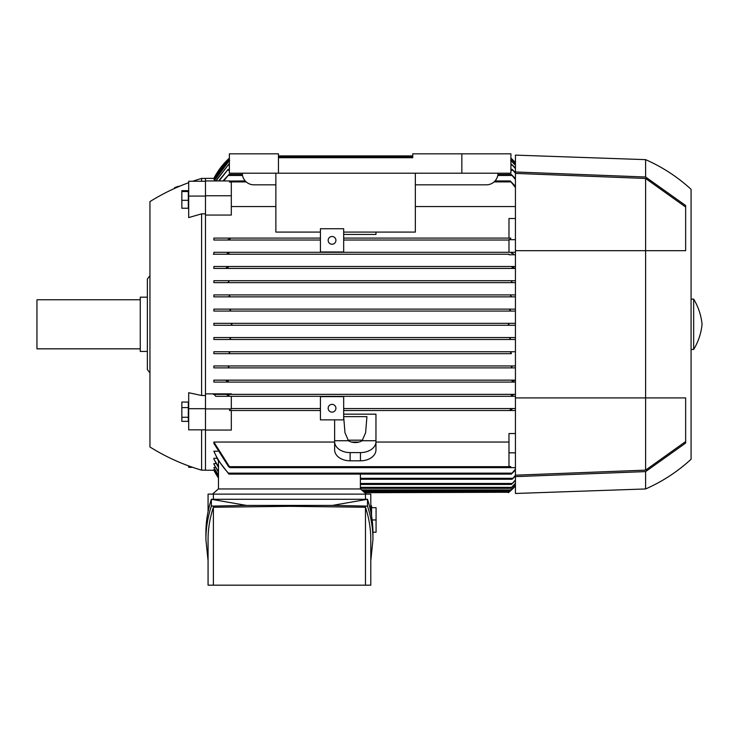 <?xml version="1.0" encoding="UTF-8"?>
<svg xmlns="http://www.w3.org/2000/svg" width="739" height="739" viewBox="0 0 739 739"><rect width="100%" height="100%" fill="white"/><g stroke="black" fill="none" stroke-linecap="round" stroke-linejoin="round"><path stroke-width="1.11" d="M147.366 279.102L147.366 369.5L147.366 351.422L140.262 351.422L140.262 297.18L147.366 297.18L147.366 279.102A45.199 45.199 0 0 1 149.952 275.73M149.952 372.872A45.199 45.199 0 0 1 147.366 369.5M140.262 299.757L36.95 299.757L36.95 348.836L140.262 348.836M188.694 182.672A206.634 206.634 0 0 0 149.952 201.608L149.952 446.984A206.634 206.634 0 0 0 201.608 470.17L205.488 470.17M192.657 181.267A206.634 206.634 0 0 1 201.608 178.432L201.608 181.267M205.488 213.848L201.608 213.848L188.694 217.589L188.694 196.084L205.488 196.084M201.608 213.848L201.608 395.494L205.488 395.494M205.488 408.685L188.694 408.685L188.694 392.723L201.608 395.494M201.608 429.839L201.608 470.17M214.19 470.235L205.488 470.235L205.488 178.367L214.19 178.367M214.827 179.152L213.876 178.967L229.376 158.654M218.467 477.191L213.876 469.634L214.827 469.441M218.467 475.112L213.876 467.63L215.483 467.242M218.467 471.63L213.876 464.166L213.876 463.575L216.167 463.575M217.608 451.233L213.876 451.233L218.467 461.044L218.467 466.66L213.876 459.122L213.876 458.3L216.869 458.3M213.876 442.051L230.051 467.648L228.591 466.678L213.876 443.446L213.876 442.051L334.628 442.051M351.515 442.051L359.071 442.051M375.957 442.051L508.977 442.051M230.051 467.648L510.243 467.648L510.76 466.531L508.977 466.531L508.977 433.534L515.434 433.534M515.434 410.505L343.672 410.505L510.612 410.505L510.243 409.535L510.612 410.505L515.434 410.505M343.672 414.163L375.957 414.163L375.957 440.73L362.128 440.73A10.328 7.307 180 0 1 355.293 442.559A10.328 7.307 180 0 1 348.457 440.73L344.965 432.694L343.672 416.63L366.913 416.63L365.629 432.694L362.128 440.73M320.421 410.505L229.533 410.505L320.421 410.505M213.876 470.235A71.027 71.027 0 0 0 218.467 477.948L213.876 470.235M213.876 325.271L515.434 325.271L213.876 325.271L213.876 323.331L230.808 323.331L231.963 324.292L230.873 325.262M511.314 253.246L511.813 252.304L515.434 252.304L508.977 252.304L508.977 239.528L510.621 239.528L510.612 238.097L510.243 239.066M512.09 267.435L512.7 266.502L515.434 266.502L213.876 266.502L512.7 266.502M511.416 281.679L512.145 280.709L511.416 281.679L512.663 282.649L515.434 282.649L213.876 282.649L213.876 280.709L515.434 280.709L228.148 280.709L228.878 281.679L227.63 282.649L512.663 282.649M511.471 281.836L511.933 282.39M510.612 295.508L510.631 295.997M510.677 296.127L511.157 296.653M230.808 323.331L509.439 323.331M509.476 325.271L508.33 324.301L509.476 323.331L515.434 323.331L213.876 323.331M227.63 365.953L228.878 366.913L228.148 367.883L515.434 367.883L213.876 367.883L213.876 365.953L512.552 365.953M515.434 396.298L511.813 396.298L511.323 395.328L511.813 396.298L231.316 396.298L231.316 409.073L229.672 409.073L229.681 410.505M363.643 491.74L509.476 491.74L515.434 485.985A71.027 71.027 0 0 1 508.33 492.701L509.411 491.795M508.875 492.257L364.761 492.701M515.434 206.55L415.346 206.55M275.869 206.55L231.316 206.55M205.488 195.77L231.316 195.77L231.316 215.058L205.488 215.058M205.488 393.85L231.316 393.85L231.316 394.358L515.434 394.358L227.603 394.358M213.876 382.091L227.584 382.091L228.185 381.121L227.584 382.091L512.7 382.091L213.876 382.091L213.876 380.151L515.434 380.151L226.91 380.151M213.876 365.953L515.434 365.953L512.663 365.953L511.416 366.913L512.145 367.883M511.462 353.676L213.876 353.676L213.876 351.746L515.434 351.746L228.471 351.746L229.69 352.715L228.831 353.676L511.462 353.676L510.603 352.715L511.813 351.746M229.543 339.478L515.434 339.478L213.876 339.478L213.876 337.538L515.434 337.538L229.358 337.538L230.54 338.508L229.552 339.478L213.876 339.478M515.434 311.064L213.876 311.064L213.876 309.124L515.434 309.124L510.751 309.124L509.753 310.094L510.935 311.064L515.434 311.064M213.876 294.916L228.831 294.916L229.69 295.886L228.471 296.856L515.434 296.856L213.876 296.856L213.876 294.916L515.434 294.916M226.91 268.442L515.434 268.442L213.876 268.442L213.876 266.502M515.434 254.743L508.977 254.743L508.977 254.234L213.876 254.234L213.876 252.304L508.977 252.304M508.977 240.027L343.672 240.027L508.977 240.027M213.876 240.027L320.421 240.027L213.876 240.027L213.876 238.097L320.421 238.097L229.681 238.097L230.051 239.066L229.681 238.097L213.876 238.097M375.957 232.092L375.957 234.429L343.672 234.429M510.621 239.528L510.76 238.097L343.672 238.097L508.977 238.097L508.977 218.532L515.434 218.532M508.977 254.234L227.603 254.234M348.457 440.73L334.628 440.73L334.628 449.866A15.501 10.956 0 0 0 350.129 460.822L360.456 460.822A15.501 10.956 0 0 0 375.957 449.866L375.957 440.73M334.628 440.73L334.628 419.863M231.316 408.565L320.421 408.565L231.316 408.565M343.672 408.565L515.434 408.565L343.672 408.565M230.208 238.568L228.092 239.556M510.76 238.097L508.977 238.097M230.051 239.066L229.681 238.097L230.051 239.066M510.086 410.034L512.201 409.036M362.692 440.176L347.903 440.176M375.957 441.645A15.501 10.956 180 0 1 360.456 452.601L350.129 452.601A15.501 10.956 180 0 1 334.628 441.645M229.376 158.128A71.027 71.027 0 0 0 213.876 178.367L229.376 158.128M508.977 452.831L515.434 452.831M510.298 467.648L515.434 467.648M213.867 451.215C217.599 459.584 222.568 467.002 228.767 473.44M515.434 470.013L511.323 474.105L515.434 469.071M508.977 239.695L515.434 239.695M228.157 254.234L213.331 254.234M513.254 253.689L511.222 252.849M213.867 252.304L228.767 252.304M228.471 252.304L228.961 253.265L228.471 252.304L511.813 252.304M245.256 180.944L229.672 181.064L229.533 182.071L231.316 182.071L231.316 195.77M205.488 180.953L229.995 180.953M222.975 180.953L228.961 174.487L223.714 180.953M497.929 174.487L511.323 174.487L515.434 178.579M515.434 179.531L511.323 174.487M218.467 488.959L218.467 460.573L228.933 474.105L228.471 473.136L228.961 474.105L228.471 473.136L511.813 473.136L360.392 473.136M511.323 474.105L228.933 474.105L228.471 473.136M205.488 430.061L231.316 430.061L231.316 410.505M229.672 409.073L229.533 410.505M205.488 408.907L231.316 408.907M231.316 394.358L214.236 394.358L215.696 396.298L231.316 396.298M213.331 394.358L228.157 394.358M228.961 395.328L228.471 396.298L215.696 396.298M227.039 394.912L229.062 395.744M228.471 396.298L511.813 396.298M360.392 488.959L360.392 474.105M515.434 485.44L509.753 490.899L515.434 485.274M218.467 475.473L213.876 467.63M218.467 472.193L213.876 464.166M218.467 467.436L213.876 459.122M360.392 479.269L512.109 479.269L515.434 475.306M515.434 476.027L512.109 479.269M218.467 477.376L213.876 469.634M360.392 484.442L511.416 484.442L515.434 479.999M515.434 480.526L511.416 484.442M515.434 483.639L510.603 488.313L515.434 483.297M213.876 309.124L229.543 309.124L230.54 310.094L229.358 311.064L510.935 311.064M229.358 311.064L213.876 311.064M229.543 309.124L510.751 309.124M228.841 353.676L213.876 353.676M213.876 351.746L228.471 351.746M229.681 353.085L229.663 352.595M229.617 352.475L229.136 351.94M228.878 366.913L228.148 367.883L228.868 366.886M228.822 366.756L228.36 366.202M228.148 367.883L213.876 367.883M213.811 380.151L227.132 380.179M512.044 381.463L514.011 380.788M226.282 380.788L228.249 381.463M515.434 382.091L512.7 382.091L512.109 381.121M229.062 252.849L227.039 253.689M511.222 395.744L513.254 394.912M227.132 268.442L213.811 268.442M514.011 267.814L512.044 267.139M228.249 267.139L226.282 267.814M227.584 266.502L228.185 267.472M227.741 282.64L213.876 282.649M213.876 280.709L228.148 280.709L228.878 281.679L228.148 280.709M228.471 296.856L213.876 296.856M511.813 296.856L510.603 295.886L511.462 294.916L228.831 294.916M213.876 337.538L229.358 337.538M510.751 339.478L509.753 338.508L510.935 337.538M515.434 165.305L510.603 160.28M229.69 160.28L214.079 180.953M213.885 180.953L229.376 160.474M510.917 160.474L515.434 164.963M360.392 488.313L510.603 488.313M515.434 168.603L511.416 164.16L515.434 168.067M215.705 180.953L228.878 164.16L216.028 180.953M228.878 164.16L229.376 164.16M510.917 164.16L511.416 164.16M515.434 173.295L512.109 169.323L515.434 172.566M218.596 180.953L228.185 169.323L219.095 180.953M228.185 169.323L229.376 169.323M510.917 169.323L512.109 169.323M228.961 174.487L242.364 174.487M515.434 187.512L510.243 180.944L515.434 186.311M230.051 180.944L229.533 182.071M495.038 180.944L510.243 180.944M510.243 467.648L510.76 466.531M278.455 155.892L412.759 155.892M510.917 158.128A71.027 71.027 0 0 1 515.434 162.617L510.917 158.128M515.434 163.328L510.917 158.82M229.376 158.82L213.876 179.152M510.917 158.654L515.434 163.153M362.683 490.899L509.753 490.899M366.387 494.123L360.456 488.959L218.402 488.959L212.472 494.123M208.065 511.674L208.065 494.123L370.793 494.123L370.793 511.674M365.472 499.287L365.472 494.123M371.551 515.794L371.551 505.753L370.793 505.753M371.551 507.684L376.077 507.684L376.077 532.228L372.955 532.228M376.077 519.951L372.151 519.951M205.904 539.59L205.904 532.782C205.913 521.586 207.733 510.418 211.363 499.287L367.495 499.287C371.126 510.418 372.946 521.586 372.955 532.782L372.955 539.59C372.946 528.394 371.126 517.226 367.495 506.104L332.448 505.411L246.41 505.411L211.363 506.104C207.733 517.226 205.913 528.394 205.904 539.59L208.065 560.689M246.41 505.411L211.363 499.287L211.363 506.104M370.793 560.689L372.955 539.59M213.386 507.25C209.848 518.002 208.075 528.773 208.065 539.59L208.065 585.177L213.386 585.177L213.386 507.25L289.429 506.317L365.472 507.25C369.01 518.002 370.784 528.773 370.793 539.59L370.793 585.177L213.386 585.177M365.472 585.177L365.472 507.25M332.448 505.411L367.495 499.287L367.495 506.104M213.386 494.123L213.386 499.287M343.672 232.092L415.346 232.092L415.346 173.203M343.672 251.981L343.672 228.73L320.421 228.73L320.421 251.981L343.672 251.981M320.421 232.092L275.869 232.092L275.869 173.203M275.869 184.824L253.911 184.824A11.621 11.621 0 0 1 242.29 173.203M498.003 173.203A11.621 11.621 0 0 1 486.373 184.824L415.346 184.824M461.838 173.203L510.917 173.203L510.917 153.823L412.759 153.823L412.759 157.703L278.455 157.703L278.455 173.203L461.838 173.203L461.838 153.823M278.455 157.703L278.455 153.823L229.376 153.823L229.376 173.203L278.455 173.203M328.171 240.351A3.871 3.871 0 0 1 332.051 236.48A3.871 3.871 0 0 1 335.922 240.351A3.871 3.871 0 0 1 332.051 244.23A3.871 3.871 0 0 1 328.171 240.351M343.672 419.863L343.672 396.621L320.421 396.621L320.421 419.863L343.672 419.863M328.171 408.242A3.871 3.871 0 0 1 332.051 404.372A3.871 3.871 0 0 1 335.922 408.242A3.871 3.871 0 0 1 332.051 412.122A3.871 3.871 0 0 1 328.171 408.242M645.609 488.959A164.658 164.658 0 0 0 691.076 459.261L691.076 189.341A164.658 164.658 0 0 0 645.609 159.642L515.434 155.116L515.434 493.476L645.609 488.959L645.609 471.593L515.434 476.627M515.434 173.406L645.609 178.45L645.609 470.143L515.434 475.186M685.644 441.553L645.609 470.143M645.609 178.459L685.644 207.04M645.609 159.642L645.609 177.009L685.644 205.525L685.644 250.687L515.434 250.687M515.434 397.915L685.644 397.915L685.644 443.077L645.609 471.593M515.434 171.975L645.609 177.009M691.076 349.482L693.653 349.482L693.653 299.119L691.076 299.119M693.653 299.119A59.406 59.406 0 0 1 702.05 324.301A59.406 59.406 0 0 1 693.653 349.482M174.552 188.436L174.441 188.011A3.723 0.527 -15.2 0 1 174.441 188.011A3.723 0.527 -15.2 0 1 174.441 187.992A3.723 0.527 -15.2 0 1 176.353 186.995A3.723 0.527 -15.2 0 1 180.067 186.043M205.488 181.267L188.694 181.267L188.694 196.084M188.306 200.315L188.306 190.68L181.849 190.68L181.849 208.25L188.306 208.25L188.306 200.315L181.849 200.315M188.306 191.53L181.849 191.53M205.488 429.839L188.694 429.839L188.694 408.685M188.306 421.359L188.306 402.053L181.849 402.053L181.849 421.359L188.306 421.359M188.306 417.267L181.849 417.267M188.306 407.614L181.849 407.614M188.694 465.93L188.694 467.325L192.657 467.325M360.456 452.601L360.456 460.822M350.129 452.601L350.129 460.822M228.471 175.457L242.512 175.457M497.781 175.457L511.813 175.457M361.574 489.929L510.751 489.929M360.392 478.309L512.7 478.309M360.392 483.472L512.145 483.472M360.392 487.343L511.462 487.343M228.831 161.25L229.376 161.25M510.917 161.25L511.462 161.25M228.148 165.13L229.376 165.13M510.917 165.13L512.145 165.13M227.584 170.293L229.376 170.293M510.917 170.293L512.7 170.293M229.681 181.914L246.226 181.914M494.068 181.914L510.612 181.914M229.681 466.678L510.612 466.678M278.455 156.862L412.759 156.862M201.608 178.432L205.488 178.432"/></g></svg>
